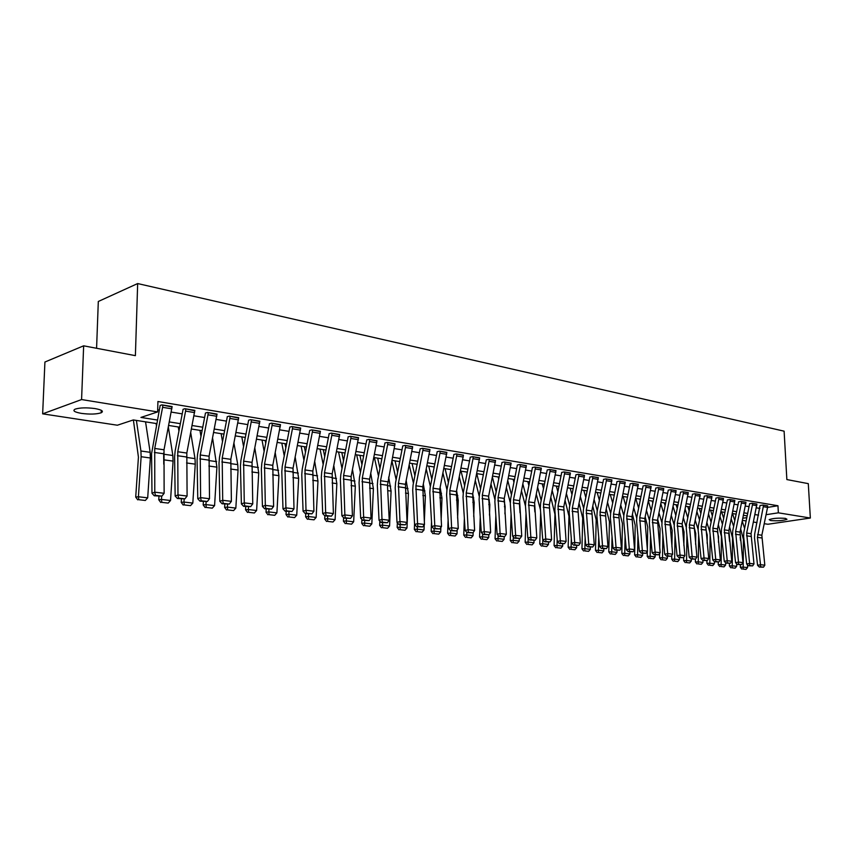 <?xml version="1.0" encoding="UTF-8"?>
<svg xmlns="http://www.w3.org/2000/svg" width="853" height="853" viewBox="0 0 853 853"><rect width="100%" height="100%" fill="white"/><g stroke="black" fill="none" stroke-linecap="round" stroke-linejoin="round"><path stroke-width="1.28" d="M95.035 408.576C101.88 409.845 103.927 411.242 101.187 412.777C96.506 414.27 89.906 414.473 81.408 413.385C74.435 412.127 72.345 410.709 75.139 409.141C79.905 407.659 86.537 407.467 95.035 408.576M785.442 518.379L786.988 519.285C783.182 520.661 777.765 521.087 770.728 520.565L769.161 519.637C772.978 518.272 778.405 517.846 785.442 518.379M96.581 348.269L98.308 301.482L137.664 283.559L784.11 431.17L786.861 479.567L808.292 483.64L810.35 518.027L767.903 524.254L764.213 523.689M757.027 522.59L753.423 522.047M746.162 520.938L742.451 520.373M156.739 423.6L133.324 419.943L117.373 425.22L42.65 413.844L81.579 399.556L157.624 411.924L140.937 417.426L157.421 420.039M81.579 399.556L83.647 345.817L44.921 362.024L42.65 413.844M767.689 505.978L762.966 505.061L760.023 505.52L754.702 533.914L754.51 538.019L757.581 565.315L760.513 564.697L764.821 565.208L761.846 535.226L767.561 507.396L763.275 506.682L763.392 505.125L767.679 505.84L767.561 507.396L777.957 505.744L157.922 401.507L157.624 411.924M157.677 409.856L159.33 410.133M171.25 412.084L182.265 413.886M193.983 415.806L204.656 417.543M216.182 419.431L226.503 421.126M237.848 422.981L247.839 424.613M259.013 426.447L268.684 428.025M279.677 429.827L289.05 431.362M299.872 433.132L308.946 434.614M319.608 436.363L328.405 437.802M338.897 439.519L347.427 440.916M357.759 442.6L366.022 443.955M376.216 445.618L384.223 446.929M394.267 448.582L402.03 449.851M411.924 451.472L419.463 452.698M429.219 454.297L436.523 455.491M446.14 457.069L453.22 458.221M462.71 459.778L469.587 460.908M478.949 462.433L485.613 463.531M494.847 465.034L501.308 466.101M510.425 467.583L516.705 468.617M525.693 470.088L531.782 471.08M540.663 472.53L546.57 473.5M555.335 474.94L561.071 475.878M569.719 477.296L575.295 478.202M583.836 479.599L589.242 480.484M597.686 481.87L602.932 482.723M611.27 484.088L616.367 484.92M624.599 486.274L629.546 487.084M637.681 488.417L642.49 489.195M650.519 490.518L655.2 491.275M663.133 492.576L667.675 493.322M675.523 494.601L679.926 495.326M687.678 496.595L691.964 497.299M699.631 498.547L703.789 499.229M711.37 500.476L715.411 501.137M722.907 502.364L726.831 503.003M734.241 504.219L738.048 504.837M745.383 506.042L749.083 506.639M756.344 507.834L759.938 508.42M756.92 504.187L752.122 503.249L749.606 503.654M745.97 502.364L741.086 501.415L738.57 501.82M734.828 500.519L729.869 499.538L727.353 499.954M723.504 498.632L718.45 497.64L715.944 498.056M711.967 496.713L706.828 495.7L704.322 496.126M700.238 494.761L695.003 493.727L692.508 494.164M688.296 492.778L682.965 491.723L680.47 492.16M676.141 490.752L670.714 489.686L668.219 490.123M663.762 488.694L658.239 487.596L655.754 488.044M651.159 486.594L645.529 485.485L643.045 485.933M638.321 484.461L632.585 483.331L630.111 483.79M625.238 482.286L619.406 481.124L616.932 481.593M611.91 480.068L605.971 478.885L603.508 479.365M598.337 477.808L592.281 476.603L589.828 477.083M584.497 475.516L578.323 474.279L575.882 474.769M570.39 473.17L564.1 471.912L561.669 472.402M556.007 470.781L549.588 469.491L547.168 469.992M541.346 468.34L534.799 467.028L532.389 467.529M526.386 465.855L519.701 464.512L517.313 465.024M511.118 463.318L504.304 461.942L501.927 462.465M495.55 460.727L488.598 459.33L486.231 459.852M479.653 458.082L472.562 456.654L470.216 457.187M463.435 455.395L456.184 453.924L453.86 454.457M446.865 452.634L439.466 451.141L437.162 451.685M429.955 449.83L422.395 448.294L420.102 448.838M412.671 446.961L404.951 445.383L402.68 445.938M395.014 444.029L387.134 442.419L384.884 442.974M376.973 441.033L368.912 439.38L366.694 439.945M358.527 437.962L350.295 436.278L348.099 436.853M339.675 434.838L331.252 433.1L329.087 433.687M320.387 431.639L311.771 429.859L309.639 430.445M300.661 428.366L291.854 426.532L289.753 427.129M280.477 425.018L271.457 423.131L269.399 423.738M259.824 421.585L250.59 419.655L248.564 420.262M238.669 418.077L229.222 416.093L227.229 416.701M217.014 414.483L207.332 412.447L205.392 413.065M194.825 410.805L184.909 408.704L183.011 409.323M172.093 407.041L161.931 404.876L160.087 405.506M83.647 345.817L135.392 355.658L137.664 283.559M777.957 505.744L778.352 512.824L810.35 518.027M766.058 514.7L778.352 512.824M169.352 421.926L180.378 423.674M192.117 425.53L202.79 427.214M214.327 429.038L224.659 430.68M236.014 432.471L246.016 434.06M257.19 435.819L266.872 437.354M277.875 439.092L287.258 440.585M298.081 442.291L307.176 443.731M317.838 445.415L326.635 446.812M337.148 448.475L345.678 449.83M356.021 451.461L364.295 452.772M374.488 454.382L382.507 455.651M392.561 457.24L400.334 458.477M410.24 460.044L417.767 461.228M427.534 462.774L434.849 463.936M444.477 465.461L451.568 466.58M461.068 468.084L467.945 469.171M477.307 470.653L483.982 471.709M493.226 473.17L499.698 474.193M508.814 475.633L515.105 476.635M524.105 478.053L530.193 479.023M539.085 480.431L545.003 481.359M553.768 482.745L559.515 483.662M568.173 485.026L573.749 485.911M582.3 487.266L587.706 488.119M596.151 489.451L601.408 490.283M609.746 491.605L614.853 492.416M623.095 493.716L628.053 494.505M636.189 495.796L640.998 496.553M649.048 497.821L653.718 498.568M661.661 499.826L666.204 500.54M674.062 501.788L678.466 502.481M686.238 503.707L690.514 504.39M698.191 505.605L702.36 506.255M709.941 507.46L713.982 508.1M721.489 509.284L725.413 509.913M732.834 511.086L736.651 511.683M743.987 512.845L747.697 513.431M754.958 514.583L758.552 515.148M747.196 515.873L743.485 515.297M736.15 514.146L732.332 513.549M724.911 512.397L720.977 511.779M713.471 510.606L709.429 509.977M701.838 508.793L697.679 508.143M690.002 506.938L685.716 506.266M677.943 505.051L673.539 504.368M665.681 503.142L661.139 502.428M653.185 501.18L648.515 500.455M640.464 499.197L635.645 498.44M627.509 497.171L622.551 496.393M614.309 495.113L609.202 494.313M600.864 493.013L595.607 492.192M587.152 490.87L581.735 490.017M573.184 488.684L567.608 487.809M558.95 486.455L553.202 485.56M544.427 484.195L538.51 483.267M529.628 481.881L523.529 480.921M514.519 479.514L508.239 478.533M499.122 477.104L492.639 476.091M483.395 474.652L476.72 473.607M467.348 472.146L460.471 471.069M450.97 469.587L443.88 468.478M434.241 466.975L426.937 465.823M417.17 464.299L409.632 463.126M399.716 461.58L391.943 460.364M381.888 458.786L373.87 457.539M363.677 455.939L355.402 454.649M345.049 453.028L336.519 451.695M326.006 450.053L317.199 448.678M306.536 447.015L297.441 445.597M286.608 443.901L277.225 442.43M266.221 440.713L256.54 439.199M245.355 437.45L235.353 435.894M223.998 434.113L213.666 432.503M202.118 430.69L191.445 429.027M179.706 427.193L168.67 425.466M742.888 518.229L746.833 517.632M763.275 506.682L757.421 537.347L760.513 564.697L760.492 566.808L759.319 567.053L763.51 567.16L760.492 566.808M757.581 565.315L759.319 567.053M763.51 567.16L764.821 565.208M732.524 513.581L734.817 520.639M740.159 537.059L740.543 540.631M740.34 564.814L740.319 567.192L743.208 567.096L743.443 539.565L740.681 528.988M736.032 514.711L735.83 514.103M744.616 528.455L742.27 521.268M742.974 569.058L746.002 569.399L742.974 569.058L743.208 567.096L747.537 567.597L747.559 564.91M747.537 567.597L746.002 569.399M741.822 569.09L740.319 567.192M756.792 505.616L752.442 504.891L752.559 503.323L756.91 504.048L751.035 533.679L753.988 563.918L749.595 563.385L749.584 565.518L748.412 565.774L752.655 565.88L749.584 565.518M752.442 504.891L746.663 533.061L749.595 563.385L746.674 564.014L743.624 536.494L743.816 532.357L749.616 503.792M746.674 564.014L748.412 565.774M752.655 565.88L753.988 563.918M745.842 503.803L741.406 503.067L741.534 501.489L745.959 502.225L740.041 532.112L742.963 562.596L738.506 562.063L738.495 564.206L737.323 564.462L741.62 564.579L738.495 564.206M741.406 503.067L735.595 531.472L738.506 562.063L735.563 562.692L732.546 534.938L732.748 530.779L738.581 501.969M735.563 562.692L737.323 564.462M741.62 564.579L742.963 562.596M734.7 501.959L730.189 501.212L730.317 499.613L734.828 500.37L728.867 530.513L731.746 561.253L727.214 560.709L727.214 562.873L726.031 563.129L730.392 563.257L727.214 562.873M730.189 501.212L724.336 529.873L727.214 560.709L724.272 561.349L721.275 533.36L721.478 529.159L727.364 500.103M724.272 561.349L726.031 563.129M730.392 563.257L731.746 561.253M721.627 511.885L723.696 518.325M728.835 534.287L729.603 541.42M729.39 563.47L729.368 565.923L732.269 565.816L732.524 538.062L729.603 526.877M733.633 526.418L731.224 518.965M732.034 567.799L735.115 568.151L732.034 567.799L732.269 565.816L736.661 566.328L736.683 563.822M736.661 566.328L735.115 568.151M730.882 567.842L729.368 565.923M710.538 510.147L712.383 515.948M717.32 531.451L718.535 536.686L718.471 542.295M718.258 562.063L718.237 564.633L721.137 564.526L721.425 536.537L718.343 524.702M722.47 524.328L719.996 516.609M720.913 566.52L724.048 566.882L720.913 566.52L721.137 564.526L725.604 565.049L725.636 562.724M725.604 565.049L724.048 566.882M719.751 566.563L718.237 564.633M699.268 508.388L700.878 513.506M705.719 528.86L707.244 535.14L707.148 543.265M706.934 560.624L706.902 563.321L709.813 563.204L710.144 534.884M709.835 531.984L706.881 522.484M711.114 522.185L708.576 514.188M709.6 565.219L712.788 565.592L709.6 565.219L709.813 563.204L714.366 563.737L714.387 561.615M714.366 563.737L712.788 565.592M708.438 565.262L706.902 563.321M723.376 500.082L718.78 499.325L718.908 497.715L723.493 498.483L717.49 528.892L720.337 559.888L715.72 559.333L715.731 561.519L714.558 561.786L718.972 561.903L715.731 561.519M718.78 499.325L712.884 528.231L715.72 559.333L712.777 559.984L709.813 531.76L710.016 527.527L715.944 498.205M712.777 559.984L714.558 561.786M718.972 561.903L720.337 559.888M687.795 506.597L689.171 511M693.99 526.44L695.749 533.562L695.611 544.331M695.419 559.152L695.387 561.978L698.298 561.871L698.639 534.895M698.074 529.308L695.216 520.202M699.556 519.999L696.954 511.704M698.095 563.897L701.337 564.27L698.095 563.897L698.298 561.871L702.925 562.404L702.947 560.41M702.925 562.404L701.337 564.27M696.922 563.95L695.387 561.978M711.839 498.173L707.169 497.406L707.297 495.774L711.967 496.553L705.911 527.239L708.736 558.491L704.034 557.937L704.056 560.144L702.872 560.41L707.34 560.528L704.056 560.144M707.169 497.406L701.219 526.568L704.034 557.937L701.081 558.598L698.149 530.129L698.362 525.853L704.333 496.286M701.081 558.598L702.872 560.41M707.34 560.528L708.736 558.491M676.13 504.773L677.261 508.42M682.091 524.073L684.063 531.963L683.871 545.494M683.701 557.372L683.658 560.624L686.569 560.506L686.932 534.948M686.207 527.058L683.36 517.856M687.795 517.75L685.13 509.156M686.377 562.553L689.682 562.937L686.377 562.553L686.569 560.506L691.282 561.05L691.314 559.046M691.282 561.05L689.682 562.937M685.215 562.607L683.658 560.624M700.1 496.233L695.355 495.444L695.483 493.812L700.228 494.601L694.129 525.555L696.922 557.084L692.135 556.508L692.156 558.736L690.973 559.003L695.515 559.131L692.156 558.736M695.355 495.444L689.363 524.872L692.135 556.508L689.171 557.18L686.27 528.465L686.494 524.158L692.508 494.324M689.171 557.18L690.973 559.003M695.515 559.131L696.922 557.084M664.274 502.918L665.137 505.776M670.01 521.727L672.175 530.331L671.919 546.784M671.791 555.42L671.727 559.237L674.648 559.12L675.011 535.055M674.126 524.766L671.279 515.457M675.832 515.447L673.092 506.533M674.467 561.189L677.815 561.573L674.467 561.189L674.648 559.12L679.446 559.675L679.468 557.649M679.446 559.675L677.815 561.573M673.294 561.242L671.727 559.237M688.158 494.26L683.317 493.46L683.456 491.808L688.286 492.607L682.144 523.838L684.895 555.644L680.022 555.058L680.054 557.308L678.871 557.574L683.466 557.713L680.054 557.308M683.317 493.46L677.282 523.145L680.022 555.058L677.058 555.74L674.19 526.77L674.414 522.42L680.481 492.32M677.058 555.74L678.871 557.574M683.466 557.713L684.895 555.644M652.193 501.031L652.801 503.057M657.706 519.317L660.073 528.679L659.742 548.191M659.657 553.426L659.582 557.83L662.504 557.702L662.877 535.236M661.864 522.484L658.996 512.994M663.655 513.09L660.851 503.846M662.333 559.803L665.756 560.186L662.333 559.803L662.504 557.702L667.387 558.278L667.419 556.231M667.387 558.278L665.756 560.186M661.16 559.845L659.582 557.83M676.002 492.245L671.076 491.435L671.204 489.761L676.13 490.582L669.936 522.089L672.644 554.173L667.686 553.576L667.728 555.857L666.545 556.124L671.204 556.263L667.728 555.857M671.076 491.435L664.988 521.386L667.686 553.576L664.722 554.269L661.885 525.053L662.12 520.661L668.23 490.294M664.722 554.269L666.545 556.124M671.204 556.263L672.644 554.173M639.899 499.112L640.251 500.263M645.188 516.833L647.747 526.983L647.342 549.727M647.32 551.401L647.224 556.401L650.157 556.273L650.519 535.471M649.389 520.191L646.478 510.467M651.265 510.659L648.387 501.074M649.986 558.384L653.462 558.779L649.986 558.384L650.157 556.273L655.125 556.849L655.157 554.781M655.125 556.849L653.462 558.779M648.813 558.427L647.224 556.401M663.623 490.198L658.601 489.366L658.74 487.681L663.751 488.524L657.503 520.319L660.179 552.68L655.125 552.072L655.189 554.375L653.995 554.653L658.719 554.791L655.189 554.375M658.601 489.366L652.47 519.594L655.125 552.072L652.15 552.776L649.357 523.305L649.602 518.869L655.754 488.225M652.15 552.776L653.995 554.653M658.719 554.791L660.179 552.68M632.446 514.295L635.208 525.267L634.643 554.94L637.575 554.802L637.927 535.791M636.701 517.888L633.747 507.866M638.652 508.175L635.762 498.461M637.415 556.934L640.955 557.35L637.415 556.934L637.575 554.802L642.629 555.399L642.672 553.32M642.629 555.399L640.955 557.35M636.242 556.988L634.643 554.94M651.01 488.108L645.902 487.266L646.041 485.57L651.148 486.423L644.847 518.507L647.48 551.166L642.341 550.548L642.405 552.861L641.211 553.139L646.009 553.288L642.405 552.861M645.902 487.266L639.729 517.771L642.341 550.548L639.355 551.251L636.605 521.514L636.85 517.046L643.055 486.114M639.355 551.251L641.211 553.139M646.009 553.288L647.48 551.166M619.459 511.672L622.434 523.518L621.837 553.448L624.759 553.32L625.1 536.174M623.799 515.553L620.771 505.189M625.803 505.626L623.116 496.489M624.62 555.474L628.224 555.889L624.62 555.474L624.759 553.32L629.919 553.917L629.951 551.816M629.919 553.917L628.224 555.889M623.447 555.527L621.837 553.448M638.172 485.986L632.969 485.122L633.107 483.416L638.311 484.28L631.966 516.662L634.547 549.609L629.311 548.98L629.386 551.326L628.192 551.614L633.054 551.763L629.386 551.326M632.969 485.122L626.742 515.916L629.311 548.98L626.326 549.695L623.618 519.701L623.863 515.191L630.122 483.971M626.326 549.695L628.192 551.614M633.054 551.763L634.547 549.609M606.238 508.985L609.437 521.727L608.786 551.934L611.718 551.795L612.038 536.654M610.663 513.186L607.56 502.438M612.721 502.993L610.247 494.473M611.58 553.97L615.258 554.397L611.58 553.97L611.718 551.795L616.964 552.413L617.007 550.292M616.964 552.413L615.258 554.397M610.407 554.024L608.786 551.934M625.089 483.822L619.79 482.947L619.939 481.22L625.238 482.105L618.83 514.785L621.368 548.031L616.037 547.391L616.122 549.759L614.928 550.046L619.864 550.196L616.122 549.759M619.79 482.947L613.51 514.028L616.037 547.391L613.051 548.116L610.375 517.846L610.641 513.293L616.943 481.785M613.051 548.116L614.928 550.046M619.864 550.196L621.368 548.031M592.782 506.213L596.194 519.914L595.49 550.398L598.433 550.26L598.721 537.219M597.281 510.776L594.104 499.613M599.392 500.295L597.143 492.426M598.305 552.456L602.047 552.883L598.305 552.456L598.433 550.26L603.775 550.878L603.817 548.735M603.775 550.878L602.047 552.883M597.132 552.509L595.49 550.398M611.761 481.614L606.366 480.719L606.515 478.981L611.91 479.876L605.459 512.877L607.944 546.432L602.506 545.771L602.602 548.159L601.408 548.458L606.419 548.618L602.602 548.159M606.366 480.719L600.032 512.099L602.506 545.771L599.52 546.506L596.897 515.958L597.164 511.363L603.519 479.557M599.52 546.506L601.408 548.458M606.419 548.618L607.944 546.432M579.059 503.355L582.695 518.059L581.959 548.831L584.891 548.682L585.147 537.88M583.644 508.292L580.403 496.691M585.819 497.523L583.793 490.336M584.774 550.899L588.591 551.337L584.774 550.899L584.891 548.682L590.34 549.311L590.383 547.157M590.34 549.311L588.591 551.337M583.601 550.953L581.959 548.831M598.188 479.375L592.675 478.458L592.835 476.699L598.337 477.616L591.822 510.926L594.264 544.79L588.719 544.129L588.837 546.538L587.632 546.837L592.718 546.997L588.837 546.538M592.675 478.458L586.299 510.137L588.719 544.129L585.734 544.864L583.153 514.039L583.431 509.401L589.828 477.285M585.734 544.864L587.632 546.837M592.718 546.997L594.264 544.79M565.081 500.412L568.951 516.182L568.162 547.231L571.094 547.072L571.307 538.648M569.761 505.744L566.435 493.684M571.99 494.676L570.188 488.215M570.998 549.321L574.879 549.759L570.998 549.321L571.094 547.072L576.639 547.722L576.703 545.547M576.639 547.722L574.879 549.759M569.825 549.375L568.162 547.231M584.348 477.083L578.729 476.155L578.888 474.375L584.497 475.313L577.929 508.942L580.317 543.116L574.666 542.444L574.794 544.875L573.6 545.184L578.75 545.344L574.794 544.875M578.729 476.155L572.299 508.143L574.666 542.444L571.681 543.201L569.143 512.077L569.431 507.396L575.892 474.972M571.681 543.201L573.6 545.184M578.75 545.344L580.317 543.116M550.835 497.384L554.94 514.263L554.098 545.6L557.03 545.44L557.19 539.522M555.602 503.131L552.19 490.592M557.894 491.733L556.337 486.05M556.945 547.701L560.911 548.159L556.945 547.701L557.03 545.44L562.692 546.101L562.745 543.905M562.692 546.101L560.911 548.159M555.772 547.765L554.098 545.6M570.23 474.748L564.515 473.799L564.665 472.008L570.39 472.957L563.769 506.917L566.104 541.42L560.336 540.727L560.474 543.19L559.28 543.489L564.515 543.67L560.474 543.19M564.515 473.799L558.033 506.096L560.336 540.727L557.35 541.495L554.866 510.083L555.154 505.349L561.669 472.605M557.35 541.495L559.28 543.489M564.515 543.67L566.104 541.42M536.313 494.25L540.45 509.785M540.653 512.546L539.768 543.937L542.7 543.777L542.817 539.832M541.175 500.434L537.689 487.404M543.532 488.705L542.22 483.843M542.625 546.059L546.666 546.528L542.625 546.059L542.7 543.777L548.468 544.449L548.532 542.231M548.468 544.449L546.666 546.528M541.452 546.123L539.768 543.937M555.847 472.37L550.014 471.4L550.174 469.587L556.007 470.557L549.332 504.859L551.603 539.682L545.728 538.979L545.877 541.463L544.683 541.772L549.993 541.954L545.877 541.463M550.014 471.4L543.478 504.016L545.728 538.979L542.732 539.757L540.312 508.036L540.61 503.27L547.178 470.206M542.732 539.757L544.683 541.772M549.993 541.954L551.603 539.682M521.514 491.019L525.48 506.128M526.013 513.399L525.16 542.241L528.092 542.071L528.199 538.371M526.472 497.662L522.889 484.099M528.881 485.592L527.826 481.593M534.863 511.939L534.458 506.597M528.028 544.385L532.144 544.854L528.028 544.385L528.092 542.071L533.967 542.764L534.042 540.503M533.967 542.764L532.144 544.854M526.855 544.449L525.16 542.241M541.175 469.939L535.226 468.958L535.396 467.124L541.335 468.116L534.607 502.748L536.814 537.912L530.822 537.187L530.992 539.704L529.788 540.024L535.183 540.205L530.992 539.704M535.226 468.958L528.636 501.895L530.822 537.187L527.836 537.976L525.469 505.968L525.768 501.148L532.389 467.753M527.836 537.976L529.788 540.024M535.183 540.205L536.814 537.912M506.415 487.681L510.275 502.63M511.075 514.391L510.265 540.514L513.197 540.344L513.303 536.878M511.469 494.815L507.812 480.697M520.042 512.856L519.36 503.057M513.954 482.371L513.154 479.301M513.154 542.679L517.344 543.158L513.154 542.679L513.197 540.344L519.189 541.037L519.264 538.638M519.189 541.037L517.344 543.158M511.981 542.743L510.265 540.514M526.216 467.465L520.149 466.463L520.309 464.608L526.376 465.621L519.594 500.604L521.737 536.1L515.617 535.375L515.798 537.912L514.604 538.232L520.085 538.414L515.798 537.912M520.149 466.463L513.506 499.73L515.617 535.375L512.632 536.174L510.329 503.846L510.638 498.984L517.313 465.248M512.632 536.174L514.604 538.232M520.085 538.414L521.737 536.1M491.019 484.227L494.868 499.357M495.828 515.543L495.071 538.755L498.003 538.574L498.099 535.353M496.169 491.882L492.426 477.179M504.923 513.911L505.147 506.789L504.07 499.858M498.728 479.045L498.195 476.966M497.971 540.941L502.246 541.431L497.971 540.941L498.003 538.574L504.112 539.288L504.198 536.729M504.112 539.288L502.246 541.431M496.798 541.005L495.071 538.755M510.958 464.938L504.763 463.915L504.933 462.049L511.118 463.083L504.272 498.419L506.351 534.266L500.103 533.52L500.306 536.079L499.101 536.409L504.677 536.601L500.306 536.079M504.763 463.915L498.056 497.523L500.103 533.52L497.118 534.33L494.879 501.681L495.198 496.766L501.937 462.699M497.118 534.33L499.101 536.409M504.677 536.601L506.351 534.266M475.324 480.655L479.194 496.158M480.26 516.854L479.567 536.953L482.499 536.772L482.595 533.818M480.57 488.854L476.752 473.618M489.483 515.127L489.825 504.677L488.534 496.766M483.203 475.622L482.937 474.577M482.478 539.16L486.85 539.661L482.478 539.16L482.499 536.772L488.737 537.497L488.822 534.778M488.737 537.497L486.85 539.661M481.316 539.235L479.567 536.953M495.38 462.358L489.057 461.313L489.227 459.436L495.55 460.481L488.641 496.179L490.646 532.379L484.28 531.622L484.483 534.213L483.288 534.543L488.95 534.746L484.483 534.213M489.057 461.313L482.297 495.273L484.28 531.622L481.284 532.443L479.109 499.474L479.439 494.516L486.231 460.087M481.284 532.443L483.288 534.543M488.95 534.746L490.646 532.379M459.298 476.955L463.222 492.981M464.363 518.336L463.765 535.119L466.687 534.938L466.783 532.251M464.65 485.73L461.068 471.165M473.714 516.523L474.204 502.534L472.722 493.716M466.687 537.347L471.144 537.859L466.687 537.347L466.687 534.938L473.052 535.673L473.159 532.485M473.052 535.673L471.144 537.859M465.514 537.422L463.765 535.119M479.482 459.735L473.031 458.669L473.202 456.76L479.653 457.837L472.69 493.898L474.62 530.459L468.116 529.681L468.34 532.304L467.145 532.645L472.893 532.848L468.34 532.304M473.031 458.669L466.218 492.981L468.116 529.681L465.13 530.523L463.019 497.224L463.36 492.213L470.216 457.432M465.13 530.523L467.145 532.645M472.893 532.848L474.62 530.459M442.963 473.127L446.961 489.803M448.113 520.021L447.622 533.253L450.544 533.061L450.629 530.662M448.411 482.51L445.074 468.66M457.613 518.102L458.253 500.338L456.59 490.603M450.555 535.492L455.107 536.015L450.555 535.492L450.544 533.061L457.037 533.807L457.176 529.99M457.037 533.807L455.107 536.015M449.392 535.567L447.622 533.253M463.254 457.048L456.664 455.96L456.845 454.031L463.435 455.129L456.398 491.573L458.253 528.508L451.61 527.708L451.855 530.363L450.661 530.705L456.504 530.907L451.855 530.363M456.664 455.96L449.787 490.635L451.61 527.708L448.635 528.561L446.599 494.932L446.951 489.867L453.86 454.724M448.635 528.561L450.661 530.705M456.504 530.907L458.253 528.508M426.276 469.15L430.37 486.551M431.522 521.919L431.16 531.344L434.07 531.142L434.156 528.753M431.831 479.183L428.739 466.111M441.15 519.882L441.982 498.099L440.137 487.383M434.102 533.605L438.741 534.138L434.102 533.605L434.07 531.142L440.702 531.909L440.873 527.431M440.702 531.909L438.741 534.138M432.94 533.69L431.16 531.344M446.684 454.308L439.967 453.199L440.148 451.248L446.865 452.367L439.775 489.195L441.545 526.504L434.763 525.693L435.03 528.37L433.836 528.721L439.775 528.935L435.03 528.37M439.967 453.199L433.025 488.236L434.763 525.693L431.789 526.557L429.827 492.576L430.189 487.468L437.162 451.951M431.789 526.557L433.836 528.721M439.775 528.935L441.545 526.504M409.248 465.024L413.438 483.182M414.558 524.051L414.345 529.393L417.245 529.18L417.341 526.77M414.899 475.75L412.074 463.51M424.336 521.897L425.37 495.817L423.333 484.056M417.298 531.675L422.043 532.219L417.298 531.675L417.245 529.18L424.016 529.969L424.218 524.819M424.016 529.969L422.043 532.219M416.136 531.76L414.345 529.393M429.763 451.504L422.896 450.373L423.088 448.411L429.955 449.552L422.789 486.775L424.485 524.456L417.554 523.625L417.831 526.344L416.648 526.696L422.683 526.919L417.831 526.344M422.896 450.373L415.901 485.784L417.554 523.625L414.579 524.51L412.703 490.187L413.076 485.016L420.102 449.115M414.579 524.51L416.648 526.696M422.683 526.919L424.485 524.456M391.868 460.737L396.144 479.706M397.37 522.804L397.167 527.399L400.068 527.186L400.174 524.755M397.626 472.199L395.056 460.844M400.142 529.713L404.983 530.267L400.142 529.713L400.068 527.186L406.988 527.996L408.406 493.482L406.177 480.623M406.988 527.996L404.983 530.267M398.98 529.798L397.167 527.399M412.489 448.646L405.463 447.484L405.655 445.501L412.671 446.673L405.452 484.291L407.052 522.377L399.972 521.524L400.27 524.275L399.076 524.627L405.228 524.851L400.27 524.275M405.463 447.484L398.404 483.288L399.972 521.524L397.008 522.42L395.206 487.735L395.589 482.51L402.691 446.226M397.008 522.42L399.076 524.627M405.228 524.851L407.052 522.377M374.414 457.624L378.487 476.102M379.82 521.108L379.638 525.363L382.528 525.149L382.634 522.686M379.98 468.51L377.687 458.136M382.624 527.698L387.561 528.263L382.624 527.698L382.528 525.149L389.586 525.97L391.09 491.104L388.659 477.062M389.586 525.97L387.561 528.263M381.462 527.783L379.638 525.363M394.822 445.724L387.657 444.541L387.848 442.536L395.024 443.731L387.465 485.272L389.235 520.234L381.995 519.37L382.315 522.153L381.131 522.505L387.379 522.75L382.315 522.153M387.657 444.541L380.534 480.729L381.995 519.37L379.041 520.277L377.335 485.229L377.73 479.951L384.884 443.272M379.041 520.277L381.131 522.505M387.379 522.75L389.235 520.234M356.682 454.852L360.446 472.37M361.896 519.402L361.725 523.294L364.604 523.06L364.721 520.575M361.949 464.704L359.934 455.363M364.721 525.64L369.765 526.226L364.721 525.64L364.604 523.06L371.823 523.902L373.401 488.662L370.756 473.372M371.823 523.902L369.765 526.226M363.559 525.736L361.725 523.294M376.781 442.739L369.456 441.523L369.648 439.498L376.973 440.724L369.616 479.173L371.023 518.059L363.634 517.174L363.964 519.989L362.792 520.351L369.146 520.597L363.964 519.989M369.456 441.523L362.269 478.117L363.634 517.174L360.68 518.091L359.07 482.681L359.476 477.339L366.694 440.255M360.68 518.091L362.792 520.351M369.146 520.597L371.023 518.059M338.566 452.015L342.021 468.5M343.588 517.654L343.418 521.172L346.286 520.938L346.403 518.421M343.535 460.748L341.808 452.527M346.425 523.55L351.585 524.137L346.425 523.55L346.286 520.938L353.664 521.791L355.317 486.178L352.481 469.545M353.664 521.791L351.585 524.137M345.273 523.635L343.418 521.172M358.335 439.69L350.839 438.453L351.041 436.395L358.537 437.653L351.105 476.528L352.417 515.83L344.857 514.924L345.209 517.771L344.036 518.144L350.508 518.389L345.209 517.771M350.839 438.453L343.588 475.452L344.857 514.924L341.914 515.862L340.39 480.068L340.805 474.673L348.099 437.173M341.914 515.862L344.036 518.144M350.508 518.389L352.417 515.83M320.056 449.126L323.191 464.48M324.865 515.884L324.705 518.997L327.573 518.752L327.691 516.214M324.716 456.643L323.287 449.627M327.723 521.396L333.001 522.004L327.723 521.396L327.573 518.752L335.112 519.637L336.85 483.64L333.8 465.567M335.112 519.637L333.001 522.004M326.582 521.492L324.705 518.997M339.473 436.565L331.817 435.297L332.02 433.228L339.686 434.508L332.18 473.82L333.384 513.549L325.643 512.621L326.027 515.5L324.854 515.884L331.444 516.14L326.027 515.5M331.817 435.297L324.492 472.722L325.643 512.621L322.711 513.581L321.304 477.392L321.73 471.944L329.087 434.017M322.711 513.581L324.854 515.884M331.444 516.14L333.384 513.549M301.141 446.172L303.945 460.289M305.747 513.634L305.587 516.779L308.434 516.534L308.562 513.964M305.481 452.378L304.35 446.673M308.615 519.21L314 519.829L308.615 519.21L308.434 516.534L316.143 517.43L317.966 481.039L314.704 461.441M316.143 517.43L314 519.829M307.475 519.306L305.587 516.779M320.184 433.377L312.347 432.076L312.561 429.987L320.397 431.287L312.827 471.059L313.915 511.224L306.003 510.275L306.408 513.186L305.235 513.57L311.942 513.837L306.408 513.186M312.347 432.076L304.969 469.928L306.003 510.275L303.082 511.235L301.77 474.663L302.218 469.15L309.639 430.786M303.082 511.235L305.235 513.57M311.942 513.837L313.915 511.224M281.81 443.144L284.262 455.939M286.192 511.331L286.022 514.508L288.858 514.252L288.996 511.661M285.819 447.932L284.998 443.645M289.06 516.961L294.584 517.6L289.06 516.961L288.858 514.252L296.737 515.169L298.657 478.384L295.191 457.144M296.737 515.169L294.584 517.6M287.93 517.067L286.022 514.508M300.459 430.115L292.44 428.792L292.654 426.671L300.672 428.003L293.027 468.222L293.997 508.836L285.904 507.866L286.331 510.819L285.169 511.203L291.993 511.48L286.331 510.819M292.44 428.792L284.987 467.071L285.904 507.866L282.993 508.846L281.799 471.869L282.247 466.292L289.743 427.492M282.993 508.846L285.169 511.203M291.993 511.48L293.997 508.836M262.031 440.063L264.142 451.397M266.2 508.974L266.019 512.195L268.844 511.928L268.983 509.305M265.72 443.315L265.198 440.553M269.068 514.668L274.719 515.319L269.068 514.668L268.844 511.928L276.905 512.866L278.92 475.675L275.231 452.676M276.905 512.866L274.719 515.319M267.938 514.775L266.019 512.195M280.274 426.777L272.064 425.412L272.288 423.269L280.488 424.645L272.779 465.333L273.61 506.394L265.326 505.402L265.784 508.388L264.622 508.783L271.585 509.07L265.784 508.388M272.064 425.412L264.537 464.149L265.326 505.402L262.436 506.405L261.359 469.001L261.828 463.36L269.388 424.112M262.436 506.405L264.622 508.783M271.585 509.07L273.61 506.394M241.815 436.896L243.574 446.663M245.749 506.565L245.557 509.817L248.362 509.54L248.511 506.885M245.152 438.485L244.96 437.386M248.618 512.322L254.386 512.984L248.618 512.322L248.362 509.54L256.614 510.499L258.726 472.893L254.823 448.006M256.614 510.499L254.386 512.984M247.498 512.429L245.557 509.817M259.611 423.355L251.208 421.968L251.432 419.793L259.834 421.201L252.04 462.369L252.755 503.899L244.267 502.875L244.747 505.904L243.595 506.309L250.686 506.607L244.747 505.904M251.208 421.968L243.617 461.164L244.267 502.875L241.388 503.899L240.429 466.079L240.919 460.375L248.554 420.657M241.388 503.899L243.595 506.309M250.686 506.607L252.755 503.899M221.119 433.665L222.526 441.715M224.808 504.102L224.616 507.396L227.399 507.108L227.559 504.422M227.676 509.923L233.594 510.595L227.676 509.923L227.399 507.108L235.844 508.089L238.051 470.046L237.763 464.618L233.946 443.133M235.844 508.089L233.594 510.595M226.567 510.03L224.616 507.396M238.456 419.857L229.852 418.428L230.086 416.243L238.691 417.671L230.822 459.33L231.387 501.34L222.697 500.295L223.209 503.366L222.057 503.771L229.286 504.08L223.209 503.366M229.852 418.428L222.185 458.104L222.697 500.295L219.839 501.34L219.018 463.083L219.509 457.304L227.229 417.117M219.839 501.34L222.057 503.771M229.286 504.08L231.387 501.34M199.954 430.36L200.988 436.533M203.387 501.575L203.174 504.901L205.946 504.613L206.106 501.895M206.255 507.46L212.301 508.153L206.255 507.46L205.946 504.613L214.583 505.616L216.907 467.145L212.589 438.037M214.583 505.616L212.301 508.153M205.147 507.578L203.174 504.901M216.79 416.275L207.983 414.814L208.217 412.596L217.025 414.068L209.081 456.227L209.507 498.717L200.604 497.651L201.148 500.754L200.007 501.18L207.375 501.489L201.148 500.754M207.983 414.814L200.242 454.969L200.604 497.651L197.768 498.706L197.075 460.012L197.587 454.169L205.381 413.492M197.768 498.706L200.007 501.18M207.375 501.489L209.507 498.717M178.288 426.969L178.949 431.106M181.444 498.994L181.231 502.364L183.971 502.054L184.152 499.133M184.312 504.944L190.507 505.648L184.312 504.944L183.971 502.054L192.821 503.089L195.252 464.16L195.006 458.615L190.731 432.695M192.821 503.089L190.507 505.648M183.214 505.061L181.231 502.364M194.601 412.596L185.581 411.103L185.815 408.864L194.847 410.368L186.818 453.05L187.095 496.03L177.978 494.943L178.544 498.088L177.413 498.515L184.92 498.845L178.544 498.088M185.581 411.103L177.765 451.749L177.978 494.943L175.153 496.019L174.609 456.867L175.142 450.96L183 409.781M175.153 496.019L177.413 498.515M184.92 498.845L187.095 496.03M156.099 423.504L156.398 425.402M158.967 496.339L158.743 499.751L161.462 499.442L161.675 496.211M163.776 464.245L163.648 453.018M161.835 502.364L168.19 503.089L161.835 502.364L161.462 499.442L170.536 500.498L173.074 461.11L172.85 455.502L168.361 427.097M170.536 500.498L168.19 503.089M160.748 502.481L158.743 499.751M171.869 408.843L162.614 407.307L162.87 405.036L172.114 406.572L164.011 449.787L164.128 493.29L154.777 492.17L155.374 495.348L154.254 495.785L161.921 496.126L155.374 495.348M162.614 407.307L154.724 448.454L154.777 492.17L151.983 493.258L151.578 453.647L160.065 405.975M151.983 493.258L154.254 495.785M161.921 496.126L164.128 493.29M133.388 419.953L138.431 457.144L135.712 497.086L138.41 496.755L141.129 456.718L140.926 451.013L136.395 420.422M138.815 499.719L145.319 500.466L138.815 499.719L138.41 496.755L147.697 497.843L150.363 457.986L150.16 452.314L145.554 421.862M147.697 497.843L145.319 500.466M137.738 499.847L135.712 497.086M761.846 535.226L757.549 534.618M761.718 537.955L757.421 537.347M743.443 539.565L743.976 539.64M742.846 535.609L743.56 535.705M751.035 533.679L746.663 533.061M750.907 536.43L746.535 535.823M740.041 532.112L735.595 531.472M739.914 534.884L735.467 534.255M728.867 530.513L724.336 529.873M728.729 533.317L724.197 532.677M731.927 534.074L732.482 534.149M717.49 528.892L712.884 528.231M717.352 531.707L712.745 531.056M705.911 527.239L701.219 526.568M705.772 530.076L701.081 529.414M694.129 525.555L689.363 524.872M693.979 528.423L689.213 527.751M682.144 523.838L677.282 523.145M681.995 526.727L677.133 526.045M669.936 522.089L664.988 521.386M669.776 525.011L664.839 524.318M657.503 520.319L652.47 519.594M657.343 523.262L652.31 522.558M644.847 518.507L639.729 517.771M644.687 521.482L639.558 520.756M631.966 516.662L626.742 515.916M631.796 519.669L626.571 518.933M618.83 514.785L613.51 514.028M618.66 517.814L613.339 517.067M605.459 512.877L600.032 512.099M605.278 515.937L599.862 515.169M591.822 510.926L586.299 510.137M591.641 514.018L586.118 513.239M577.929 508.942L572.299 508.143M577.748 512.056L572.118 511.267M563.769 506.917L558.033 506.096M563.577 510.062L557.841 509.252M549.332 504.859L543.478 504.016M549.14 508.025L543.286 507.204M534.607 502.748L528.636 501.895M534.404 505.957L528.433 505.115M519.594 500.604L513.506 499.73M519.381 503.846L513.293 502.982M504.411 506.682L505.147 506.789M504.091 502.054L504.656 502.129M504.272 498.419L498.056 497.523M504.059 501.681L497.843 500.807M488.758 504.539L489.825 504.677M488.449 499.858L489.345 499.975M488.641 496.179L482.297 495.273M488.417 499.485L482.073 498.589M472.797 502.342L474.204 502.534M472.487 497.608L473.735 497.789M472.69 493.898L466.218 492.981M472.466 497.235L465.983 496.329M456.494 500.093L458.253 500.338M456.195 495.316L457.794 495.55M456.398 491.573L449.787 490.635M456.174 494.943L449.563 494.015M439.849 497.811L441.982 498.099M439.562 492.981L441.534 493.258M439.775 489.195L433.025 488.236M439.54 492.597L432.78 491.648M422.843 495.465L425.37 495.817M422.576 490.592L424.933 490.923M422.789 486.775L415.901 485.784M422.544 490.208L415.656 489.238M405.484 493.077L408.406 493.482M405.218 488.161L407.979 488.545M405.452 484.291L398.404 483.288M405.196 487.767L398.148 486.775M387.742 490.635L391.09 491.104M387.486 485.666L390.674 486.114M387.731 481.764L380.534 480.729M387.465 485.272L380.267 484.259M369.605 488.14L373.401 488.662M369.37 483.118L372.996 483.63M369.616 479.173L362.269 478.117M369.349 482.723L361.992 481.689M351.073 485.592L355.317 486.178M350.85 480.516L354.933 481.092M351.105 476.528L343.588 475.452M350.839 480.111L343.311 479.055M332.126 482.99L336.85 483.64M331.913 477.851L336.477 478.49M332.18 473.82L324.492 472.722M331.902 477.445L324.204 476.369M312.752 480.324L317.966 481.039M312.55 475.132L317.604 475.846M312.827 471.059L304.969 469.928M312.539 474.726L304.67 473.618M292.931 477.595L298.657 478.384M292.75 472.349L298.315 473.138M293.027 468.222L284.987 467.071M292.728 471.933L284.678 470.803M272.64 474.812L278.92 475.675M272.48 469.502L278.59 470.366M272.779 465.333L264.537 464.149M272.47 469.086L264.227 467.924M251.88 471.954L258.726 472.893M251.731 466.591L258.416 467.529M252.04 462.369L243.617 461.164M251.72 466.164L243.286 464.97M230.63 469.033L238.051 470.046M230.502 463.605L237.763 464.618M230.822 459.33L222.185 458.104M230.491 463.168L221.855 461.953M208.857 466.037L216.907 467.145M208.75 460.545L216.63 461.654M209.081 456.227L200.242 454.969M208.74 460.108L199.901 458.871M186.562 462.966L195.252 464.16M186.476 457.411L195.006 458.615M186.818 453.05L177.765 451.749M186.466 456.973L177.403 455.705M164.064 459.874L173.074 461.11M163.84 454.233L172.85 455.502M164.011 449.787L154.724 448.454M163.648 453.764L154.361 452.453M141.129 456.718L150.363 457.986M140.926 451.013L150.16 452.314M101.187 412.777L101.272 410.293"/></g></svg>
